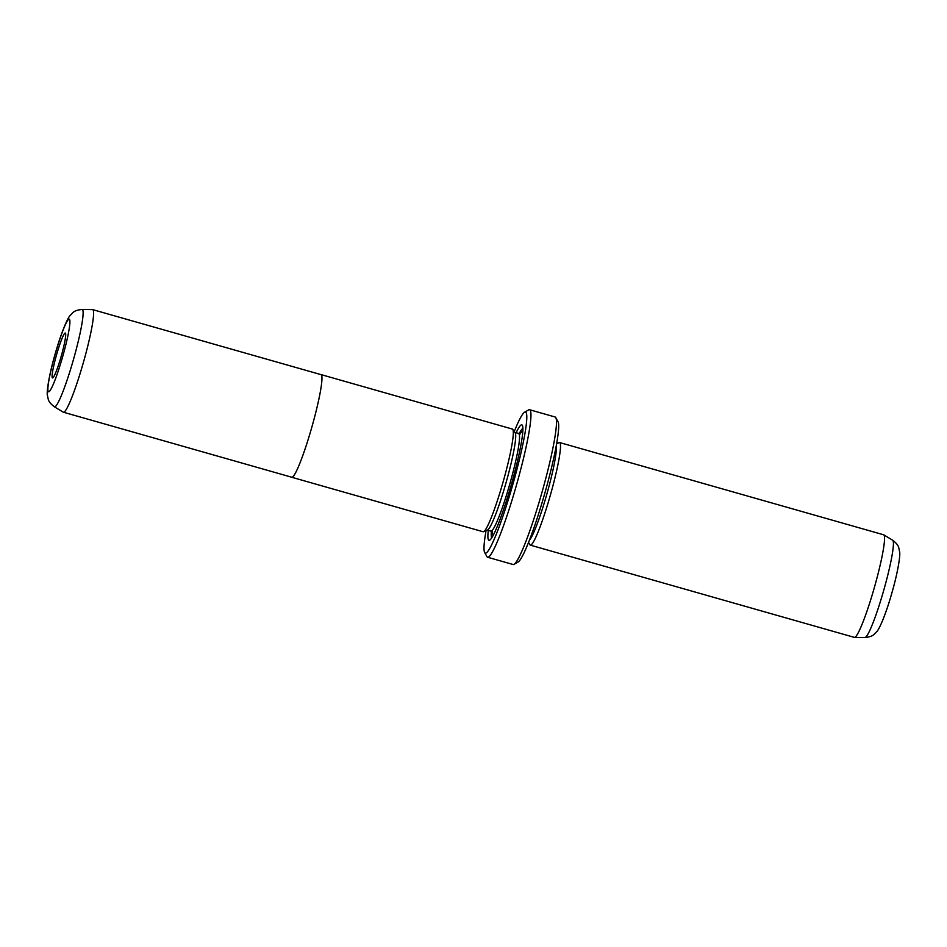 <?xml version="1.0" encoding="UTF-8"?>
<svg xmlns="http://www.w3.org/2000/svg" width="947" height="947" viewBox="0 0 947 947"><rect width="100%" height="100%" fill="white"/><g stroke="black" fill="none" stroke-linecap="round" stroke-linejoin="round"><path stroke-width="1.42" d="M82.069 309.444L92.486 309.598A53.352 5.575 105.9 0 1 92.64 309.622A53.352 5.575 105.9 0 1 83.383 362.5A53.352 5.575 105.9 0 1 63.425 412.229A53.352 5.575 105.9 0 1 63.413 412.229A53.352 5.575 105.9 0 1 63.283 412.17L54.358 406.808C47.622 401.469 48.522 399.681 47.457 395.597C46.391 392.993 48.735 376.125 55.08 354.19C61.295 332.113 68.018 317.162 70.137 315.552C73.416 312.321 73.57 310.45 82.069 309.444A50.641 5.291 105.9 0 1 82.223 309.468A50.641 5.291 105.9 0 1 73.416 359.706A50.641 5.291 105.9 0 1 54.476 406.867A50.641 5.291 105.9 0 1 54.358 406.808M92.64 309.622A53.352 5.575 105.9 0 1 92.652 309.622L320.986 374.621A53.352 5.575 -74.1 0 0 320.986 374.621L320.986 374.621A53.387 5.575 -74.1 0 0 320.784 374.562M65.296 333.036A23.344 2.439 105.9 0 1 65.497 333.226A23.344 2.439 105.9 0 1 61.247 356.143A23.344 2.439 105.9 0 1 52.795 377.877A23.344 2.439 105.9 0 1 52.499 377.924A23.344 2.439 105.9 0 1 56.56 354.77A23.344 2.439 105.9 0 1 65.296 333.036M483.112 531.74A53.387 5.575 -74.1 0 0 483.124 531.752A53.387 5.575 -74.1 0 0 503.094 481.976A53.387 5.575 -74.1 0 0 512.363 429.05L512.363 429.05A53.387 5.575 -74.1 0 0 512.351 429.05M291.569 477.181A53.387 5.575 -74.1 0 0 291.759 477.276A53.387 5.575 -74.1 0 0 291.771 477.276A53.387 5.575 -74.1 0 0 311.741 427.499A53.387 5.575 -74.1 0 0 321.009 374.586A53.387 5.575 -74.1 0 0 320.997 374.586A53.352 5.575 -74.1 0 1 311.741 427.499A53.352 5.575 -74.1 0 1 291.783 477.241A53.352 5.575 -74.1 0 0 291.783 477.241L63.425 412.229M516.044 432.909A60.016 6.274 105.9 0 1 521.844 424.86A60.016 6.274 105.9 0 1 522.365 425.357A60.016 6.274 105.9 0 1 511.427 484.296A60.016 6.274 105.9 0 1 489.694 540.157A60.016 6.274 105.9 0 1 488.96 540.299A60.016 6.274 105.9 0 1 488.285 530.403M556.576 443.965L558.908 442.651A53.352 5.575 105.9 0 1 559.547 442.521A53.352 5.575 105.9 0 1 550.29 495.411A53.352 5.575 105.9 0 1 530.332 545.141A53.352 5.575 105.9 0 1 529.858 544.703L528.568 542.359M559.547 442.521A53.352 5.575 105.9 0 1 559.559 442.533L883.575 534.771A53.352 5.575 105.9 0 1 883.575 534.771A53.352 5.575 105.9 0 1 883.587 534.771A53.352 5.575 105.9 0 1 883.729 534.83A53.352 5.575 105.9 0 1 874.341 587.602A53.352 5.575 105.9 0 1 854.525 637.402A53.352 5.575 105.9 0 1 854.372 637.378A53.352 5.575 105.9 0 1 854.36 637.378L530.332 545.141M486.048 530.64A73.357 7.671 -74.1 0 0 484.651 552.515A73.357 7.671 -74.1 0 0 485.302 553.131A73.357 7.671 -74.1 0 0 512.741 484.805A73.357 7.671 -74.1 0 0 525.49 412.028A73.357 7.671 -74.1 0 0 524.591 412.194A73.357 7.671 -74.1 0 0 514.257 431.536M524.591 412.194L528.651 409.909A76.683 8.014 105.9 0 1 529.586 409.731A76.683 8.014 105.9 0 1 516.281 485.74A76.683 8.014 105.9 0 1 487.587 557.238A76.683 8.014 105.9 0 1 486.9 556.599L484.651 552.515M529.586 409.731A76.683 8.014 105.9 0 1 529.598 409.731L555.096 416.988A76.683 8.014 -74.1 0 0 555.096 416.988A76.683 8.014 -74.1 0 0 555.084 416.988M555.794 417.627L558.032 421.723A73.357 7.671 105.9 0 1 544.667 493.754A73.357 7.671 105.9 0 1 518.092 562.033L514.032 564.329A76.683 8.014 -74.1 0 0 541.814 492.949A76.683 8.014 -74.1 0 0 555.794 417.627A76.683 8.014 -74.1 0 0 555.108 417M487.587 557.238A76.683 8.014 105.9 0 1 487.575 557.238L513.108 564.507A76.683 8.014 -74.1 0 0 513.108 564.507A76.683 8.014 -74.1 0 0 514.032 564.329M556.185 446.132A50.013 5.232 105.9 0 1 546.786 494.358A50.013 5.232 105.9 0 1 529.373 540.311M491.694 537.92A57.353 5.99 105.9 0 1 491.375 531.326M519.145 433.75A57.353 5.99 105.9 0 1 522.886 428.316M512.907 429.63L515.192 432.862A50.676 5.303 105.9 0 1 506.029 482.757A50.676 5.303 105.9 0 1 487.539 530L483.893 531.551M69.238 319.175A37.75 3.942 -74.1 0 0 55.115 354.332A37.75 3.942 -74.1 0 0 48.557 391.786A37.75 3.942 -74.1 0 0 62.68 356.617A37.75 3.942 -74.1 0 0 69.238 319.175M518.625 433.655A50.676 5.303 105.9 0 1 518.636 433.655A50.676 5.303 105.9 0 1 518.648 433.655A50.676 5.303 105.9 0 1 509.841 483.893A50.676 5.303 105.9 0 1 490.877 531.137L492.416 532.096M519.382 434.981A54.015 5.646 105.9 0 1 522.744 431.358A54.015 5.646 105.9 0 1 522.815 431.382M493.245 535.268A54.015 5.646 105.9 0 1 493.15 535.256A54.015 5.646 105.9 0 1 492.215 530.403M892.654 540.192C899.354 545.519 898.502 547.188 899.579 551.663C900.538 554.149 898.372 570.39 892.027 592.443C885.883 614.425 878.982 630.004 876.709 631.661C873.655 634.573 873.477 636.55 864.942 637.556A50.641 5.291 -74.1 0 0 883.74 590.277A50.641 5.291 -74.1 0 0 892.654 540.192L883.729 534.83M512.363 429.05L320.997 374.586M515.026 432.625L520.424 433.667M864.942 637.556L854.525 637.402M487.267 530.107L490.877 531.137M483.124 531.752L291.771 477.276"/></g></svg>
